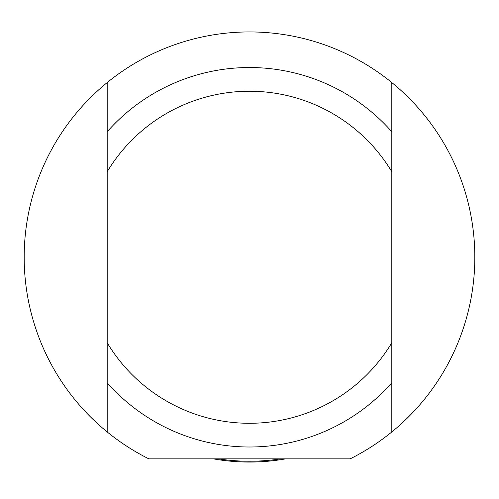 <?xml version="1.0" encoding="UTF-8"?>
<svg xmlns="http://www.w3.org/2000/svg" width="499" height="499" viewBox="0 0 499 499"><rect width="100%" height="100%" fill="white"/><g stroke="black" fill="none" stroke-linecap="round" stroke-linejoin="round"><path stroke-width="0.75" d="M285.571 458.862A204.802 204.802 0 0 1 213.429 458.862M107.191 148.583L107.191 147.174M107.191 166.722L107.191 155.42M107.191 237.692L107.191 228.723M107.191 245.995L107.191 244.547M107.191 257.534L107.191 252.868M107.191 261.819L107.191 258.519M107.191 356.336L107.191 347.872M107.191 371.699L107.191 367.788M107.191 314.127L107.191 310.029M107.191 309.124L107.191 307.028M107.191 324.431L107.191 323.52M107.191 344.085L107.191 335.827M107.191 217.57L107.191 208.844M107.191 284.424L107.191 271.362M107.191 342.776L107.191 431.953A225.317 225.317 0 0 1 107.191 82.566L107.191 342.776A166.024 166.024 0 0 0 391.809 342.776L391.809 82.566A225.317 225.317 0 0 1 391.809 431.953L391.809 342.776M391.809 365.942L391.809 367.345M391.809 347.797L391.809 359.099M391.809 276.833L391.809 285.796M391.809 268.531L391.809 269.971M391.809 256.985L391.809 261.657M391.809 252.706L391.809 256.006M391.809 158.183L391.809 166.654M391.809 142.826L391.809 146.731M391.809 200.398L391.809 204.49M391.809 205.401L391.809 207.49M391.809 190.094L391.809 190.998M391.809 170.433L391.809 178.698M391.809 296.955L391.809 305.681M391.809 230.101L391.809 243.163M107.191 382.764A189.745 189.745 0 0 0 391.809 382.764M391.809 431.953A225.317 225.317 0 0 1 350.123 458.862L148.877 458.862A225.317 225.317 0 0 1 107.191 431.953M107.191 82.566A225.317 225.317 0 0 1 391.809 82.566M107.191 171.743A166.024 166.024 0 0 1 391.809 171.743M391.809 131.761A189.745 189.745 0 0 0 107.191 131.761M280.513 458.862A203.972 203.972 0 0 1 218.487 458.862"/></g></svg>
